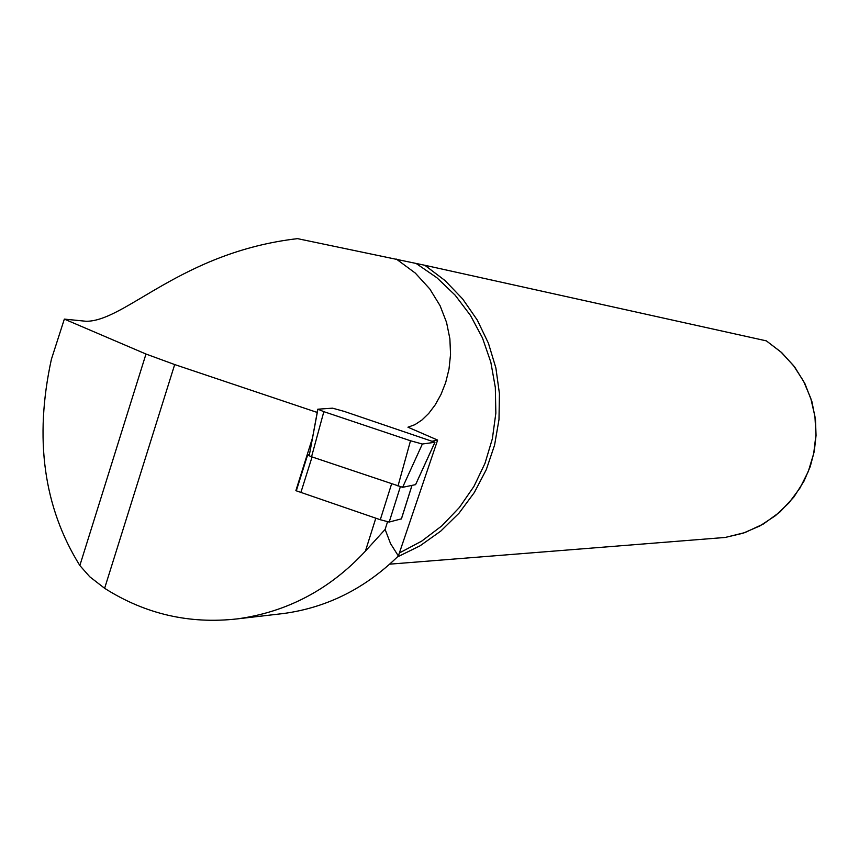 <?xml version="1.0" encoding="UTF-8"?>
<svg xmlns="http://www.w3.org/2000/svg" width="859" height="859" viewBox="0 0 859 859"><rect width="100%" height="100%" fill="white"/><g stroke="black" fill="none" stroke-linecap="round" stroke-linejoin="round"><path stroke-width="1.29" d="M401.4 518.847L389.191 522.057L380.279 519.727L295.872 490.672L307.683 454.894M296.849 491.004L296.376 490.586L307.64 454.841M295.872 490.672L312.526 437.789M309.433 454.54L307.651 454.776L309.229 455.646M317.218 412.449L174.688 364.56L145.987 354.037L64.339 319.108L86.147 321.277C125.393 321.491 181.421 252.149 297.515 238.641L424.818 265.27L766.335 340.862L780.971 352.018L793.533 365.601L803.573 381.192L810.778 398.318L814.944 416.465L815.921 435.062L813.698 453.563L808.33 471.398L799.987 488.019L788.916 502.923L775.473 515.658L760.054 525.848L743.153 533.181L725.254 537.444L389.771 564.159M317.239 412.32L314.34 411.482M399.499 552.917L421.715 541.116L441.859 525.837L459.415 507.454L473.921 486.43L485.002 463.312L492.379 438.681L495.847 413.168L495.321 387.42L490.811 362.122L482.447 337.898L470.442 315.382L455.109 295.142L436.844 277.693L416.121 263.466M396.386 259.096L415.316 273.098L429.779 288.935L440.076 305.686L446.551 322.404L449.88 338.747L450.546 354.402L449.01 369.059L445.714 382.448L441 394.442L435.234 404.814L428.802 413.351L421.952 419.997L414.929 424.657L407.95 427.202L437.628 440.076L432.603 441.118M64.339 319.108L51.39 359.309C34.113 438.562 43.605 507.293 79.844 565.512L89.755 576.765L104.626 588.297C145.246 614.088 189.485 624.278 237.342 618.877L283.599 613.509C327.064 607.581 365.322 588.404 398.361 555.966L437.628 440.076M397.33 556.997L420.051 545.809L440.796 531.077L459.05 513.156L474.34 492.508L486.291 469.626L494.58 445.102L498.993 419.546L499.433 393.615L495.879 367.953L488.417 343.213L477.26 320.031L462.668 298.964L445.048 280.571L424.818 265.27M237.342 618.877C287.142 612.059 329.835 589.467 365.419 551.113L385.122 529.423L390.544 543.607L398.361 555.966M323.843 411.665L317.819 409.195L332.53 408.175L344.191 411.397L434.955 442.278L422.36 444.017L410.505 440.764L323.843 411.665L311.549 456.763L309.208 455.753L317.884 409.335M311.549 456.763L402.624 487.311L415.584 484.637M387.516 521.832L385.122 529.423M375.812 518.192L365.419 551.113M174.688 364.56L104.626 588.297M145.987 354.037L79.844 565.512M380.279 519.727L391.597 483.907M389.191 522.057L400.326 486.806M300.854 492.572L312.075 456.934M401.357 518.965L411.966 485.41M415.563 484.68L434.901 442.299M402.624 487.311L422.36 444.017M397.985 486.065L410.505 440.764M766.335 340.862L781.701 352.63L794.693 367.018L804.883 383.554L811.927 401.679L815.47 419.6L816.05 435.449L814.3 451.2L810.262 466.523L804.035 481.083L793.877 497.05L779.94 511.985L763.436 523.969L744.989 532.559L725.275 537.444M401.411 518.943L412.009 485.399M309.208 455.753L317.798 409.26M415.584 484.68L434.955 442.278"/></g></svg>
